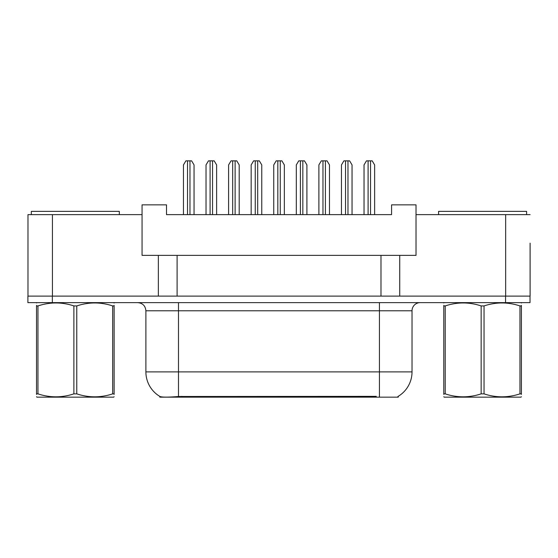 <?xml version="1.0" encoding="UTF-8"?>
<svg xmlns="http://www.w3.org/2000/svg" width="558" height="558" viewBox="0 0 558 558"><rect width="100%" height="100%" fill="white"/><g stroke="black" fill="none" stroke-linecap="round" stroke-linejoin="round"><path stroke-width="0.84" d="M398.259 396.306L398.259 397.156L159.825 397.156L159.825 396.403M530.1 243.149L530.1 296.11L399.723 296.11L399.723 255.369L142.06 255.369L142.06 214.628L27.984 214.628L27.984 296.11M530.1 214.628L416.017 214.628L416.017 255.369L399.723 255.369M416.017 214.628L416.017 204.849L391.577 204.849L391.577 214.628L166.507 214.628L166.507 204.849L142.06 204.849L142.06 214.628M177.102 255.369L177.102 296.11M158.36 255.369L158.36 296.11L27.9 296.11L27.9 302.631L52.347 302.631L52.347 296.11L505.653 296.11L505.653 214.628M380.981 255.369L380.981 296.11M145.889 371.893L178.483 371.893L178.483 310.778L145.889 310.778L145.889 371.893A28.521 28.521 0 0 0 159.986 396.501C162.099 397.317 168.265 397.317 178.483 396.501L376.176 396.354M397.931 396.501A28.521 28.521 0 0 0 412.027 371.893L412.027 310.778A8.147 8.147 0 0 1 420.174 302.631M530.016 296.11L530.016 302.631L52.347 302.631M194.051 214.628L194.051 164.917L191.603 160.844L185.905 160.844L183.456 164.917L183.456 214.628M216.623 214.628L216.623 164.917L214.174 160.844L208.476 160.844L206.028 164.917L206.028 214.628M31.325 214.628L31.325 211.363L119.328 211.363L119.328 214.628M114.132 396.731L113.623 397.156L37.023 397.156L36.514 396.731M114.132 394.394L114.132 393.864C114.132 397.805 114.132 397.805 114.132 393.864L112.688 393.864L112.688 305.924C100.768 301.976 88.792 301.976 76.767 305.924L73.886 305.924C61.959 301.976 49.983 301.976 37.958 305.924L36.514 305.924C36.514 301.976 36.514 301.976 36.514 305.924L36.514 305.393M76.767 305.924L76.767 393.864C88.694 397.805 100.67 397.805 112.688 393.864M76.767 393.864L73.886 393.864L73.886 305.924M114.132 305.393L114.132 305.924C114.132 301.976 114.132 301.976 114.132 305.924L112.688 305.924M114.132 303.008L113.623 302.631M114.132 305.924L114.132 393.864M37.958 305.924L37.958 393.864L36.514 393.864L36.514 305.924M37.958 393.864C49.885 397.805 61.861 397.805 73.886 393.864M36.514 393.864C36.514 397.805 36.514 397.805 36.514 393.864L36.514 394.394M438.588 214.628L438.588 211.363L526.599 211.363L526.599 214.628M521.402 396.731L520.893 397.156L444.294 397.156L443.784 396.731M521.402 394.394L521.402 393.864C521.402 397.805 521.402 397.805 521.402 393.864L519.958 393.864L519.958 305.924C508.031 301.976 496.062 301.976 484.037 305.924L481.149 305.924C469.229 301.976 457.253 301.976 445.228 305.924L443.784 305.924C443.784 301.976 443.784 301.976 443.784 305.924L443.784 305.393M484.037 305.924L484.037 393.864C495.957 397.805 507.933 397.805 519.958 393.864M484.037 393.864L481.149 393.864L481.149 305.924M521.402 305.393L521.402 305.924C521.402 301.976 521.402 301.976 521.402 305.924L519.958 305.924M521.402 303.008L520.893 302.631M521.402 305.924L521.402 393.864M445.228 305.924L445.228 393.864L443.784 393.864L443.784 305.924M445.228 393.864C457.155 397.805 469.125 397.805 481.149 393.864M443.784 393.864C443.784 397.805 443.784 397.805 443.784 393.864L443.784 394.394M239.194 214.628L239.194 164.917L236.752 160.844L231.047 160.844L228.599 164.917L228.599 214.628M284.336 214.628L284.336 164.917L281.895 160.844L276.189 160.844L273.741 164.917L273.741 214.628M329.478 214.628L329.478 164.917L327.037 160.844L321.331 160.844L318.89 164.917L318.89 214.628M374.627 214.628L374.627 164.917L372.179 160.844L366.473 160.844L364.032 164.917L364.032 214.628M261.765 214.628L261.765 164.917L259.324 160.844L253.618 160.844L251.17 164.917L251.17 214.628M306.907 214.628L306.907 164.917L304.466 160.844L298.76 160.844L296.319 164.917L296.319 214.628M352.049 214.628L352.049 164.917L349.608 160.844L343.902 160.844L341.461 164.917L341.461 214.628M52.424 214.628L52.424 296.11M376.252 397.156L376.252 396.354M181.824 397.156L181.824 396.354M379.433 302.631L379.433 310.778L178.483 310.778L178.483 302.631M412.027 310.778L379.433 310.778L379.433 371.893L412.027 371.893M379.433 396.501L379.433 371.893L178.483 371.893L178.483 396.501M505.576 302.631L505.576 296.11M187.53 160.844L187.53 214.628M189.978 160.844L189.978 214.628M210.101 160.844L210.101 214.628M212.549 160.844L212.549 214.628M232.672 160.844L232.672 214.628M235.12 160.844L235.12 214.628M277.821 160.844L277.821 214.628M280.262 160.844L280.262 214.628M322.963 160.844L322.963 214.628M325.405 160.844L325.405 214.628M368.106 160.844L368.106 214.628M370.547 160.844L370.547 214.628M255.25 160.844L255.25 214.628M257.691 160.844L257.691 214.628M300.392 160.844L300.392 214.628M302.834 160.844L302.834 214.628M345.535 160.844L345.535 214.628M347.976 160.844L347.976 214.628M145.889 310.778C145.408 305.833 142.695 303.113 137.742 302.631M37.023 302.631L36.514 302.924M444.294 302.631L443.784 302.924"/></g></svg>
